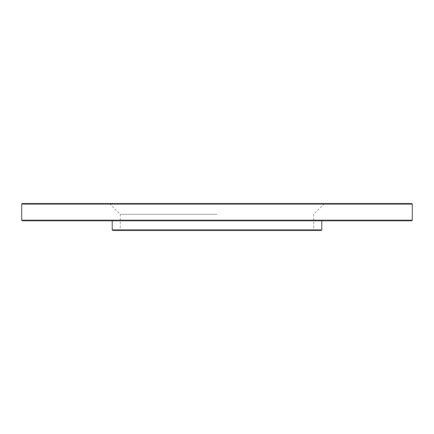 <?xml version="1.0" encoding="UTF-8"?>
<svg xmlns="http://www.w3.org/2000/svg" width="434" height="434" viewBox="0 0 434 434"><rect width="100%" height="100%" fill="white"/><g stroke="black" fill="none" stroke-linecap="round" stroke-linejoin="round"><path stroke-width="0.33" stroke-dasharray="2.17 1.63" d="M112.232 229.895L321.768 229.895M321.231 230.432L112.769 230.432M217 230.432L119.751 230.432L217 230.432M217 220.76L112.232 220.76L217 220.76M217 229.895L120.289 229.895L217 229.895M217 214.315L120.289 214.315L217 214.315M21.7 220.222L412.3 220.222M411.763 220.76L22.237 220.76M412.3 204.105L21.7 204.105M22.237 203.568L411.763 203.568M217 203.568L324.453 203.568L217 203.568M109.547 203.568L120.289 214.315L120.289 229.895L119.751 230.432M324.453 203.568L313.711 214.315L313.711 229.895L314.249 230.432"/><path stroke-width="0.65" d="M217 229.895L112.232 229.895L112.769 230.432L321.231 230.432L321.768 229.895L217 229.895M217 220.222L21.7 220.222L22.237 220.76L411.763 220.76L412.3 220.222L217 220.222M412.3 204.105L411.763 203.568L22.237 203.568L21.7 204.105L412.3 204.105L412.3 220.222M112.232 220.76L112.232 229.895M321.768 220.76L321.768 229.895M21.7 204.105L21.7 220.222"/></g></svg>

